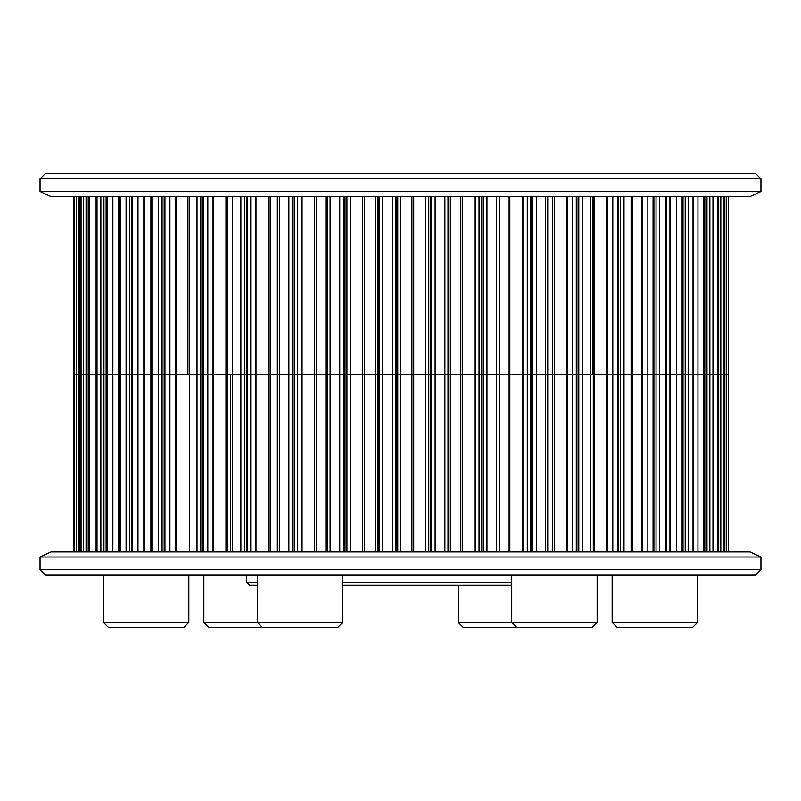 <?xml version="1.0" encoding="UTF-8"?>
<svg xmlns="http://www.w3.org/2000/svg" width="801" height="801" viewBox="0 0 801 801"><rect width="100%" height="100%" fill="white"/><g stroke="black" fill="none" stroke-linecap="round" stroke-linejoin="round"><path stroke-width="1.2" d="M257.351 585.271L249.491 585.271L246.758 582.537L257.351 582.537M302.097 575.158L302.097 575.699L562.412 575.699L562.412 575.158M101.477 575.158L101.477 575.699L103.419 575.699L103.419 622.437L188.836 622.437L188.836 575.699M271.339 575.158L271.339 575.699L103.419 575.699M699.523 575.158L699.523 575.699L588.024 575.699L588.024 575.158M511.729 585.271L342.768 585.271M342.768 582.537L511.729 582.537M188.836 622.437L183.639 627.634L108.606 627.634L103.419 622.437M303.789 575.699L278.708 575.699M342.768 575.699L342.768 622.437L203.855 622.437L203.855 575.699M342.768 622.437L337.571 627.634L209.051 627.634L203.855 622.437M755.483 575.158L45.517 575.158L40.05 569.691L760.95 569.691L755.483 575.158M40.05 557.025L50.984 551.919L750.016 551.919L760.95 557.025L40.05 557.025L40.05 569.691M669.946 196.595L669.946 374.257L666.272 374.257L728.319 374.257L669.946 374.257L669.946 551.919M641.481 196.595L641.481 374.257L632.309 374.257L666.272 374.257L641.481 374.257L641.481 551.919M593.301 196.595L593.301 374.257L592.45 374.257L632.309 374.257L593.301 374.257L593.301 551.919M552.69 196.595L552.69 374.257L547.754 374.257L592.45 374.257L552.69 374.257L552.69 551.919M508.144 196.595L508.144 374.257L499.454 374.257L547.754 374.257L508.144 374.257L508.144 551.919M460.815 196.595L460.815 374.257L450.542 374.257L499.454 374.257L460.815 374.257L460.815 551.919M411.914 196.595L411.914 374.257L400.62 374.257L450.542 374.257L411.914 374.257L411.914 551.919M350.698 196.595L350.237 374.257L400.62 374.257L350.698 374.257L350.698 551.919M301.546 196.595L301.546 374.257L297.501 374.257L350.237 374.257L301.546 374.257L301.546 551.919M255.419 196.595L255.419 374.257L250.723 374.257L297.501 374.257L255.419 374.257L255.419 551.919M78.398 196.595L78.398 374.257L250.723 374.257L73.382 374.257L73.382 196.595L73.382 374.257L78.398 374.257L78.398 551.919M79.369 196.595L79.369 551.919M89.181 196.595L89.181 551.919M88.22 196.595L88.22 551.919M119.399 196.595L119.399 551.919M118.798 196.595L118.798 551.919M107.054 196.595L107.054 551.919M106.132 196.595L106.132 551.919M144.46 196.595L144.46 551.919M143.84 196.595L143.84 551.919M132.535 196.595L132.535 551.919M131.664 196.595L131.664 551.919M187.915 374.257L187.945 196.595L187.915 374.257M176.15 196.595L176.15 551.919M175.529 196.595L175.529 551.919M164.946 196.595L164.946 551.919M164.165 196.595L164.165 551.919M227.444 196.595L227.444 551.919M225.962 196.595L225.962 551.919M213.647 196.595L213.647 551.919M213.046 196.595L213.046 551.919M203.464 196.595L203.464 551.919M202.783 196.595L202.783 551.919M270.157 196.595L270.157 551.919M268.525 196.595L268.525 551.919M255.99 196.595L255.99 551.919M247.078 196.595L247.078 551.919M246.518 196.595L246.518 551.919M326.698 196.595L326.698 551.919M326.167 196.595L326.167 551.919M325.907 196.595L325.907 551.919M316.245 196.595L316.245 551.919M314.513 196.595L314.513 551.919M302.067 196.595L302.067 551.919M294.678 196.595L294.678 551.919M294.247 196.595L294.247 551.919M378.262 196.595L378.262 551.919M378.222 196.595L378.222 551.919M375.689 196.595L375.689 551.919M375.339 196.595L375.339 551.919M364.515 196.595L364.515 551.919M362.723 196.595L362.723 551.919M350.237 196.595L350.237 551.919M345.011 196.595L345.011 551.919M344.73 196.595L344.73 551.919M430.407 196.595L430.407 551.919M430.207 196.595L430.207 551.919M425.852 196.595L425.852 551.919M425.421 196.595L425.421 551.919M413.716 196.595L413.716 551.919M400.62 196.595L400.62 551.919M400.23 196.595L400.23 551.919M396.775 196.595L396.775 551.919M396.655 196.595L396.655 551.919M481.771 196.595L481.771 551.919M481.421 196.595L481.421 551.919M475.353 196.595L475.353 551.919M474.853 196.595L474.853 551.919M462.577 196.595L462.577 551.919M450.542 196.595L450.542 551.919M450.232 196.595L450.232 551.919M448.67 196.595L448.67 551.919M531.033 196.595L531.033 551.919M530.542 196.595L530.542 551.919M522.913 196.595L522.913 551.919M522.372 196.595L522.372 551.919M509.837 196.595L509.837 551.919M499.454 196.595L499.454 551.919M576.92 196.595L576.92 551.919M576.299 196.595L576.299 551.919M567.308 196.595L567.308 551.919M566.728 196.595L566.728 551.919M554.252 196.595L554.252 551.919M618.232 196.595L618.232 551.919M617.501 196.595L617.501 551.919M607.388 196.595L607.388 551.919M606.778 196.595L606.778 551.919M594.692 196.595L594.692 551.919M653.906 196.595L653.906 551.919M653.075 196.595L653.075 551.919M642.102 196.595L642.102 551.919M683.013 196.595L683.013 551.919M682.122 196.595L682.122 551.919M670.557 196.595L670.557 551.919M704.81 196.595L704.81 551.919M703.869 196.595L703.869 551.919M718.717 196.595L718.717 551.919M717.756 196.595L717.756 551.919M597.145 622.437L458.232 622.437L463.429 627.634L591.949 627.634L597.145 622.437L597.145 575.699L558.407 575.699L558.407 575.158M697.581 575.699L697.581 622.437L612.164 622.437L612.164 575.699M697.581 622.437L692.394 627.634L617.361 627.634L612.164 622.437M45.517 173.366L755.483 173.366L760.95 178.833L40.05 178.833L45.517 173.366M760.95 191.499L750.016 196.595L50.984 196.595L40.05 191.499L760.95 191.499L760.95 178.833M40.05 191.499L40.05 178.833M80.961 551.919L80.961 196.595M96.721 551.919L96.721 196.595M120.24 551.919L120.24 196.595M150.908 551.919L150.908 196.595M230.368 374.257L230.378 551.919L230.368 374.257M277.026 551.919L277.026 196.595M73.382 374.257L73.382 551.919L73.382 374.257M307.944 575.158L307.944 575.699M259.554 575.699L259.554 575.158M600.46 575.158L600.46 575.699M107.985 575.158L107.985 575.699M101.637 575.699L101.637 575.158M274.212 575.699L274.212 575.158M583.629 575.158L583.629 575.699M207.829 196.595L207.829 551.919M74.183 196.595L74.183 551.919M83.424 196.595L83.424 551.919M81.061 196.595L81.061 551.919M76.345 196.595L76.345 551.919M100.876 196.595L100.876 551.919M97.021 196.595L97.021 551.919M95.169 196.595L95.169 551.919M86.067 196.595L86.067 551.919M126.097 196.595L126.097 551.919M120.831 196.595L120.831 551.919M112.861 196.595L112.861 551.919M103.94 196.595L103.94 551.919M158.418 196.595L158.418 551.919M151.89 196.595L151.89 551.919M137.992 196.595L137.992 551.919M129.502 196.595L129.502 551.919M197.016 196.595L197.016 551.919M189.386 196.595L189.386 551.919M169.922 196.595L169.922 551.919M162.072 196.595L162.072 551.919M240.871 196.595L240.871 551.919M232.35 196.595L232.35 551.919M200.821 196.595L200.821 551.919M288.871 196.595L288.871 551.919M279.659 196.595L279.659 551.919M277.186 196.595L277.186 551.919M250.723 196.595L250.723 551.919M244.736 196.595L244.736 551.919M339.764 196.595L339.764 551.919M330.112 196.595L330.112 551.919M327.188 196.595L327.188 551.919M297.501 196.595L297.501 551.919M292.695 196.595L292.695 551.919M392.22 196.595L392.22 551.919M382.377 196.595L382.377 551.919M379.093 196.595L379.093 551.919M377.712 196.595L377.712 551.919M346.943 196.595L346.943 551.919M343.439 196.595L343.439 551.919M444.895 196.595L444.895 551.919M435.123 196.595L435.123 551.919M431.549 196.595L431.549 551.919M428.735 196.595L428.735 551.919M397.767 196.595L397.767 551.919M395.664 196.595L395.664 551.919M496.42 196.595L496.42 551.919M486.968 196.595L486.968 551.919M483.203 196.595L483.203 551.919M479.038 196.595L479.038 551.919M448.009 196.595L448.009 551.919M545.461 196.595L545.461 551.919M536.57 196.595L536.57 551.919M532.715 196.595L532.715 551.919M527.298 196.595L527.298 551.919M499.133 196.595L499.133 551.919M590.758 196.595L590.758 551.919M582.647 196.595L582.647 551.919M578.803 196.595L578.803 551.919M572.284 196.595L572.284 551.919M547.694 196.595L547.694 551.919M631.108 196.595L631.108 551.919M624.009 196.595L624.009 551.919M620.264 196.595L620.264 551.919M612.815 196.595L612.815 551.919M592.45 374.257L592.45 196.595L592.45 374.257M665.501 196.595L665.501 551.919M659.583 196.595L659.583 551.919M656.039 196.595L656.039 551.919M647.849 196.595L647.849 551.919M693.025 196.595L693.025 551.919M688.449 196.595L688.449 551.919M685.205 196.595L685.205 551.919M676.475 196.595L676.475 551.919M712.97 196.595L712.97 551.919M709.856 196.595L709.856 551.919M706.983 196.595L706.983 551.919M697.951 196.595L697.951 551.919M724.825 196.595L724.825 551.919M723.243 196.595L723.243 551.919M720.83 196.595L720.83 551.919M728.279 196.595L728.279 551.919M726.387 196.595L726.387 551.919M246.758 575.699L246.758 582.537M107.795 575.158L107.795 575.699M274.893 575.699L274.893 575.158M581.927 575.699L581.927 575.158M262.548 627.634L257.351 622.437L257.351 575.699M327.879 575.158L329.852 575.699M760.95 557.025L760.95 569.691M547.754 196.595L547.754 551.919M632.309 196.595L632.309 551.919M666.272 196.595L666.272 551.919M693.456 196.595L693.456 551.919M713.16 196.595L713.16 551.919M728.319 196.595L728.319 551.919M724.865 196.595L724.865 551.919M526.557 575.188L524.645 575.699M516.925 627.634L511.729 622.437L511.729 575.699M458.232 585.271L458.232 622.437M473.061 575.188L471.148 575.699M218.683 575.188L216.771 575.699"/></g></svg>
